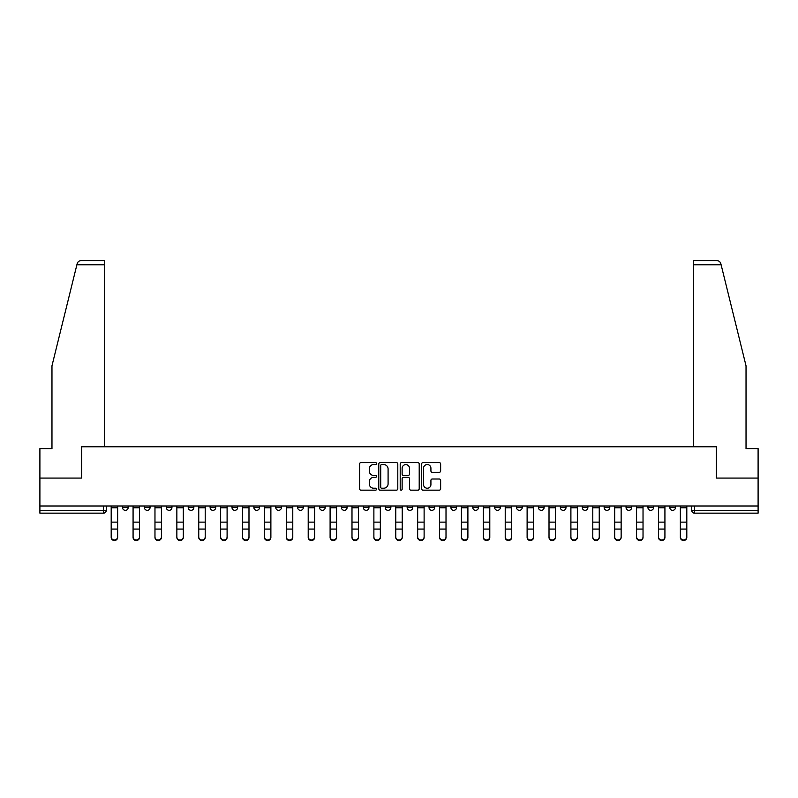 <?xml version="1.0" encoding="UTF-8"?>
<svg xmlns="http://www.w3.org/2000/svg" width="798" height="798" viewBox="0 0 798 798"><rect width="100%" height="100%" fill="white"/><g stroke="black" fill="none" stroke-linecap="round" stroke-linejoin="round"><path stroke-width="1.2" d="M376.546 463.578A0.968 0.968 0 0 0 375.589 462.611L360.945 462.611A1.377 1.377 0 0 0 359.569 463.987L359.569 488.785A1.377 1.377 0 0 0 360.945 490.162L375.589 490.162A0.968 0.968 0 0 0 376.546 489.194A0.968 0.968 0 0 0 375.589 488.236L373.693 488.236A4.409 4.409 0 0 1 369.284 483.827L369.284 481.763A4.409 4.409 0 0 1 373.693 477.354L375.589 477.354A0.968 0.968 0 0 0 376.546 476.386A0.968 0.968 0 0 0 375.589 475.428L373.693 475.428A4.409 4.409 0 0 1 369.284 471.019L369.284 468.955A4.409 4.409 0 0 1 373.693 464.546L375.589 464.546A0.968 0.968 0 0 0 376.546 463.578M669.831 507.538L669.831 506.002L669.831 507.538A2.803 2.803 0 0 0 672.644 510.351A2.803 2.803 0 0 1 669.831 507.538L675.447 507.538A2.803 2.803 0 0 1 672.644 510.351A2.803 2.803 0 0 0 675.447 507.538L675.447 506.002M647.946 506.002L647.946 507.538L653.552 507.538A2.803 2.803 0 0 1 650.749 510.351A2.803 2.803 0 0 1 647.946 507.538L647.946 506.002M560.376 507.538L560.376 506.002L560.376 507.538A2.803 2.803 0 0 0 563.189 510.351A2.803 2.803 0 0 1 560.376 507.538L565.991 507.538A2.803 2.803 0 0 1 563.189 510.351A2.803 2.803 0 0 0 565.991 507.538L565.991 506.002L565.991 507.538M363.359 506.002L363.359 507.538L368.965 507.538A2.803 2.803 0 0 1 366.162 510.351A2.803 2.803 0 0 1 363.359 507.538L363.359 506.002M297.684 506.002L297.684 507.538L303.3 507.538A2.803 2.803 0 0 1 300.487 510.351A2.803 2.803 0 0 1 297.684 507.538L297.684 506.002M253.904 506.002L253.904 507.538L259.51 507.538A2.803 2.803 0 0 1 256.707 510.351A2.803 2.803 0 0 1 253.904 507.538L253.904 506.002M232.009 506.002L232.009 507.538L237.624 507.538A2.803 2.803 0 0 1 234.812 510.351A2.803 2.803 0 0 1 232.009 507.538L232.009 506.002M188.228 506.002L188.228 507.538L193.844 507.538A2.803 2.803 0 0 1 191.031 510.351A2.803 2.803 0 0 1 188.228 507.538L188.228 506.002M439.259 472.326A1.377 1.377 0 0 0 440.636 470.95L440.636 463.987A1.377 1.377 0 0 0 439.259 462.611L423 462.611A1.377 1.377 0 0 0 421.623 463.987L421.623 488.785A1.377 1.377 0 0 0 423 490.162L439.259 490.162A1.377 1.377 0 0 0 440.636 488.785L440.636 480.386A1.377 1.377 0 0 0 439.259 479.009L432.297 479.009A1.377 1.377 0 0 0 430.92 480.386L430.92 484.546A3.681 3.681 0 0 1 427.239 488.236A3.681 3.681 0 0 1 423.548 484.546L423.548 468.226A3.681 3.681 0 0 1 427.239 464.546A3.681 3.681 0 0 1 430.92 468.226L430.92 470.95A1.377 1.377 0 0 0 432.297 472.326L439.259 472.326M76.887 264.776L77.137 263.769C77.775 261.774 79.142 260.707 81.226 260.567L104.588 260.567L104.588 264.776L76.887 264.776L51.97 365.813L51.97 448.606L39.9 448.606L39.9 478.072L81.715 478.072L81.715 446.78L716.285 446.78L716.285 478.072L758.1 478.072L758.1 506.002L39.9 506.002L39.9 510.351L106.274 510.351L106.274 506.002L106.274 510.351A2.803 2.803 0 0 1 103.471 513.154L39.9 513.154L39.9 510.351M104.588 264.776L104.588 446.78L81.576 446.78L81.576 478.072L39.9 478.072L39.9 506.002M397.793 463.987A1.377 1.377 0 0 0 396.416 462.611L380.167 462.611A1.377 1.377 0 0 0 378.791 463.987L378.791 488.785A1.377 1.377 0 0 0 380.167 490.162L396.416 490.162A1.377 1.377 0 0 0 397.793 488.785L397.793 463.987M401.584 462.611L417.833 462.611A1.377 1.377 0 0 1 419.209 463.987L419.209 488.785A1.377 1.377 0 0 1 417.833 490.162L410.88 490.162A1.377 1.377 0 0 1 409.504 488.785L409.504 478.73A1.377 1.377 0 0 0 408.127 477.354L403.509 477.354A1.377 1.377 0 0 0 402.132 478.73L402.132 489.194A0.968 0.968 0 0 1 401.165 490.162A0.968 0.968 0 0 1 400.207 489.194L400.207 463.987A1.377 1.377 0 0 1 401.584 462.611M691.726 506.002L691.726 510.351L758.1 510.351L758.1 513.154L694.529 513.154A2.803 2.803 0 0 1 691.726 510.351L691.726 506.002M758.1 506.002L758.1 510.351M653.552 506.002L653.552 507.538L653.552 506.002M626.051 506.002L626.051 507.538L631.667 507.538L631.667 506.002L631.667 507.538A2.803 2.803 0 0 1 628.854 510.351A2.803 2.803 0 0 1 626.051 507.538A2.803 2.803 0 0 0 628.854 510.351M609.772 506.002L609.772 507.538A2.803 2.803 0 0 1 606.969 510.351A2.803 2.803 0 0 1 604.156 507.538L609.772 507.538M604.156 506.002L604.156 507.538M582.271 506.002L582.271 507.538L587.887 507.538L587.887 506.002L587.887 507.538A2.803 2.803 0 0 1 585.074 510.351A2.803 2.803 0 0 1 582.271 507.538A2.803 2.803 0 0 0 585.074 510.351M538.49 506.002L538.49 507.538L544.096 507.538L544.096 506.002L544.096 507.538A2.803 2.803 0 0 1 541.293 510.351A2.803 2.803 0 0 1 538.49 507.538A2.803 2.803 0 0 0 541.293 510.351M522.211 507.538L522.211 506.002L522.211 507.538A2.803 2.803 0 0 1 519.398 510.351A2.803 2.803 0 0 1 516.595 507.538L522.211 507.538A2.803 2.803 0 0 1 519.398 510.351M516.595 506.002L516.595 507.538M500.316 506.002L500.316 507.538A2.803 2.803 0 0 1 497.513 510.351A2.803 2.803 0 0 1 494.7 507.538L500.316 507.538A2.803 2.803 0 0 1 497.513 510.351M494.7 506.002L494.7 507.538M478.421 506.002L478.421 507.538A2.803 2.803 0 0 1 475.618 510.351A2.803 2.803 0 0 1 472.815 507.538L478.421 507.538M472.815 506.002L472.815 507.538M456.536 506.002L456.536 507.538A2.803 2.803 0 0 1 453.733 510.351A2.803 2.803 0 0 1 450.92 507.538L456.536 507.538M450.92 506.002L450.92 507.538M434.641 506.002L434.641 507.538A2.803 2.803 0 0 1 431.838 510.351A2.803 2.803 0 0 1 429.035 507.538L434.641 507.538M429.035 506.002L429.035 507.538M412.756 506.002L412.756 507.538A2.803 2.803 0 0 1 409.943 510.351A2.803 2.803 0 0 1 407.14 507.538A2.803 2.803 0 0 0 409.943 510.351M407.14 506.002L407.14 507.538L412.756 507.538M390.86 506.002L390.86 507.538A2.803 2.803 0 0 1 388.057 510.351A2.803 2.803 0 0 1 385.244 507.538A2.803 2.803 0 0 0 388.057 510.351M385.244 506.002L385.244 507.538L390.86 507.538M368.965 506.002L368.965 507.538A2.803 2.803 0 0 1 366.162 510.351M347.08 506.002L347.08 507.538A2.803 2.803 0 0 1 344.267 510.351A2.803 2.803 0 0 1 341.464 507.538L347.08 507.538M341.464 506.002L341.464 507.538M325.185 506.002L325.185 507.538A2.803 2.803 0 0 1 322.382 510.351A2.803 2.803 0 0 1 319.579 507.538L325.185 507.538L325.185 506.002M319.579 506.002L319.579 507.538M303.3 506.002L303.3 507.538M281.405 506.002L281.405 507.538A2.803 2.803 0 0 1 278.602 510.351A2.803 2.803 0 0 1 275.789 507.538L281.405 507.538L281.405 506.002M275.789 506.002L275.789 507.538M259.51 506.002L259.51 507.538L259.51 506.002M237.624 507.538L237.624 506.002L237.624 507.538A2.803 2.803 0 0 1 234.812 510.351M215.729 506.002L215.729 507.538A2.803 2.803 0 0 1 212.926 510.351A2.803 2.803 0 0 1 210.113 507.538A2.803 2.803 0 0 0 212.926 510.351A2.803 2.803 0 0 0 215.729 507.538L215.729 506.002M210.113 506.002L210.113 507.538L215.729 507.538M193.844 506.002L193.844 507.538M171.949 506.002L171.949 507.538A2.803 2.803 0 0 1 169.146 510.351A2.803 2.803 0 0 1 166.333 507.538A2.803 2.803 0 0 0 169.146 510.351A2.803 2.803 0 0 0 171.949 507.538L166.333 507.538L166.333 506.002M144.448 506.002L144.448 507.538L150.054 507.538L150.054 506.002L150.054 507.538A2.803 2.803 0 0 1 147.251 510.351A2.803 2.803 0 0 1 144.448 507.538A2.803 2.803 0 0 0 147.251 510.351M122.553 506.002L122.553 507.538L128.169 507.538L128.169 506.002L128.169 507.538A2.803 2.803 0 0 1 125.356 510.351A2.803 2.803 0 0 1 122.553 507.538A2.803 2.803 0 0 0 125.356 510.351M381.683 464.546A0.968 0.968 0 0 0 380.716 465.503L380.716 487.269A0.968 0.968 0 0 0 381.683 488.236L383.678 488.236A4.409 4.409 0 0 0 388.087 483.827L388.087 468.955A4.409 4.409 0 0 0 383.678 464.546L381.683 464.546M409.504 468.296A3.681 3.681 0 0 0 405.823 464.616A3.681 3.681 0 0 0 402.132 468.296L402.132 474.042A1.377 1.377 0 0 0 403.509 475.428L408.127 475.428A1.377 1.377 0 0 0 409.504 474.042L409.504 468.296M111.191 537.433L111.191 536.894A3.232 3.082 0 0 0 114.413 539.977A3.232 3.082 0 0 0 117.645 536.894L117.645 537.433A3.232 3.082 180 0 1 114.413 540.515A3.232 3.082 180 0 1 111.191 537.433L111.191 529.613M111.191 506.002L111.191 536.894M117.645 506.002L117.645 536.894M133.076 537.433L133.076 536.894A3.232 3.082 0 0 0 136.308 539.977A3.232 3.082 0 0 0 139.53 536.894L139.53 537.433A3.232 3.082 180 0 1 136.308 540.515A3.232 3.082 180 0 1 133.076 537.433L133.076 529.613M154.972 537.433L154.972 536.894A3.232 3.082 0 0 0 158.194 539.977A3.232 3.082 0 0 0 161.425 536.894L161.425 537.433A3.232 3.082 180 0 1 158.194 540.515A3.232 3.082 180 0 1 154.972 537.433L154.972 529.613M721.113 264.776L720.863 263.769C720.225 261.774 718.858 260.707 716.774 260.567L693.412 260.567L693.412 446.78L716.424 446.78L716.424 478.072L758.1 478.072L758.1 448.606L746.03 448.606L746.03 365.813L721.113 264.776L693.412 264.776M133.076 506.002L133.076 536.894M139.53 506.002L139.53 536.894M154.972 506.002L154.972 536.894M161.425 506.002L161.425 536.894M176.857 537.433L176.857 536.894A3.232 3.082 0 0 0 180.089 539.977A3.232 3.082 0 0 0 183.311 536.894L183.311 537.433A3.232 3.082 180 0 1 180.089 540.515A3.232 3.082 180 0 1 176.857 537.433L176.857 529.613M198.752 537.433L198.752 536.894A3.232 3.082 0 0 0 201.984 539.977A3.232 3.082 0 0 0 205.206 536.894L205.206 537.433A3.232 3.082 180 0 1 201.984 540.515A3.232 3.082 180 0 1 198.752 537.433L198.752 529.613M220.647 537.433L220.647 536.894A3.232 3.082 0 0 0 223.869 539.977A3.232 3.082 0 0 0 227.101 536.894L227.101 537.433A3.232 3.082 180 0 1 223.869 540.515A3.232 3.082 180 0 1 220.647 537.433L220.647 529.613M176.857 506.002L176.857 536.894M183.311 506.002L183.311 536.894M198.752 506.002L198.752 536.894M205.206 506.002L205.206 536.894M220.647 506.002L220.647 536.894M227.101 506.002L227.101 536.894M242.532 537.433L242.532 536.894A3.232 3.082 0 0 0 245.764 539.977A3.232 3.082 0 0 0 248.986 536.894L248.986 537.433A3.232 3.082 180 0 1 245.764 540.515A3.232 3.082 180 0 1 242.532 537.433L242.532 529.613M242.532 506.002L242.532 536.894M248.986 506.002L248.986 536.894M264.427 537.433L264.427 536.894A3.232 3.082 0 0 0 267.649 539.977A3.232 3.082 0 0 0 270.881 536.894L270.881 537.433A3.232 3.082 180 0 1 267.649 540.515A3.232 3.082 180 0 1 264.427 537.433L264.427 529.613M264.427 506.002L264.427 536.894M270.881 506.002L270.881 536.894M286.312 537.433L286.312 536.894A3.232 3.082 0 0 0 289.544 539.977A3.232 3.082 0 0 0 292.776 536.894L292.776 537.433A3.232 3.082 180 0 1 289.544 540.515A3.232 3.082 180 0 1 286.312 537.433L286.312 529.613M286.312 506.002L286.312 536.894M292.776 506.002L292.776 536.894M308.208 537.433L308.208 536.894A3.232 3.082 0 0 0 311.439 539.977A3.232 3.082 0 0 0 314.661 536.894L314.661 537.433A3.232 3.082 180 0 1 311.439 540.515A3.232 3.082 180 0 1 308.208 537.433L308.208 529.613M308.208 506.002L308.208 536.894M314.661 506.002L314.661 536.894M330.103 537.433L330.103 536.894A3.232 3.082 0 0 0 333.325 539.977A3.232 3.082 0 0 0 336.556 536.894L336.556 537.433A3.232 3.082 180 0 1 333.325 540.515A3.232 3.082 180 0 1 330.103 537.433L330.103 529.613M330.103 506.002L330.103 536.894M336.556 506.002L336.556 536.894M351.988 537.433L351.988 536.894A3.232 3.082 0 0 0 355.22 539.977A3.232 3.082 0 0 0 358.442 536.894L358.442 537.433A3.232 3.082 180 0 1 355.22 540.515A3.232 3.082 180 0 1 351.988 537.433L351.988 529.613M351.988 506.002L351.988 536.894M358.442 506.002L358.442 536.894M373.883 537.433L373.883 536.894A3.232 3.082 0 0 0 377.105 539.977A3.232 3.082 0 0 0 380.337 536.894L380.337 537.433A3.232 3.082 180 0 1 377.105 540.515A3.232 3.082 180 0 1 373.883 537.433L373.883 529.613M373.883 506.002L373.883 536.894M380.337 506.002L380.337 536.894M395.768 537.433L395.768 536.894A3.232 3.082 0 0 0 399 539.977A3.232 3.082 0 0 0 402.232 536.894L402.232 537.433A3.232 3.082 180 0 1 399 540.515A3.232 3.082 180 0 1 395.768 537.433L395.768 529.613M395.768 506.002L395.768 536.894M402.232 506.002L402.232 536.894M417.663 537.433L417.663 536.894A3.232 3.082 0 0 0 420.895 539.977A3.232 3.082 0 0 0 424.117 536.894L424.117 537.433A3.232 3.082 180 0 1 420.895 540.515A3.232 3.082 180 0 1 417.663 537.433L417.663 529.613M417.663 506.002L417.663 536.894M424.117 506.002L424.117 536.894M439.558 537.433L439.558 536.894A3.232 3.082 0 0 0 442.78 539.977A3.232 3.082 0 0 0 446.012 536.894L446.012 537.433A3.232 3.082 180 0 1 442.78 540.515A3.232 3.082 180 0 1 439.558 537.433L439.558 529.613M439.558 506.002L439.558 536.894M446.012 506.002L446.012 536.894M461.444 537.433L461.444 536.894A3.232 3.082 0 0 0 464.675 539.977A3.232 3.082 0 0 0 467.897 536.894L467.897 537.433A3.232 3.082 180 0 1 464.675 540.515A3.232 3.082 180 0 1 461.444 537.433L461.444 529.613M461.444 506.002L461.444 536.894M467.897 506.002L467.897 536.894M483.339 537.433L483.339 536.894A3.232 3.082 0 0 0 486.561 539.977A3.232 3.082 0 0 0 489.792 536.894L489.792 537.433A3.232 3.082 180 0 1 486.561 540.515A3.232 3.082 180 0 1 483.339 537.433L483.339 529.613M483.339 506.002L483.339 536.894M489.792 506.002L489.792 536.894M505.224 537.433L505.224 536.894A3.232 3.082 0 0 0 508.456 539.977A3.232 3.082 0 0 0 511.688 536.894L511.688 537.433A3.232 3.082 180 0 1 508.456 540.515A3.232 3.082 180 0 1 505.224 537.433L505.224 529.613M505.224 506.002L505.224 536.894M511.688 506.002L511.688 536.894M527.119 537.433L527.119 536.894A3.232 3.082 0 0 0 530.351 539.977A3.232 3.082 0 0 0 533.573 536.894L533.573 537.433A3.232 3.082 180 0 1 530.351 540.515A3.232 3.082 180 0 1 527.119 537.433L527.119 529.613M527.119 506.002L527.119 536.894M533.573 506.002L533.573 536.894M549.014 537.433L549.014 536.894A3.232 3.082 0 0 0 552.236 539.977A3.232 3.082 0 0 0 555.468 536.894L555.468 537.433A3.232 3.082 180 0 1 552.236 540.515A3.232 3.082 180 0 1 549.014 537.433L549.014 529.613M549.014 506.002L549.014 536.894M555.468 506.002L555.468 536.894M570.899 537.433L570.899 536.894A3.232 3.082 0 0 0 574.131 539.977A3.232 3.082 0 0 0 577.353 536.894L577.353 537.433A3.232 3.082 180 0 1 574.131 540.515A3.232 3.082 180 0 1 570.899 537.433L570.899 529.613M570.899 506.002L570.899 536.894M577.353 506.002L577.353 536.894M592.794 537.433L592.794 536.894A3.232 3.082 0 0 0 596.016 539.977A3.232 3.082 0 0 0 599.248 536.894L599.248 537.433A3.232 3.082 180 0 1 596.016 540.515A3.232 3.082 180 0 1 592.794 537.433L592.794 529.613M592.794 506.002L592.794 536.894M599.248 506.002L599.248 536.894M614.689 537.433L614.689 536.894A3.232 3.082 0 0 0 617.911 539.977A3.232 3.082 0 0 0 621.143 536.894L621.143 537.433A3.232 3.082 180 0 1 617.911 540.515A3.232 3.082 180 0 1 614.689 537.433L614.689 529.613M614.689 506.002L614.689 536.894M621.143 506.002L621.143 536.894M636.575 537.433L636.575 536.894A3.232 3.082 0 0 0 639.806 539.977A3.232 3.082 0 0 0 643.028 536.894L643.028 537.433A3.232 3.082 180 0 1 639.806 540.515A3.232 3.082 180 0 1 636.575 537.433L636.575 529.613M636.575 506.002L636.575 536.894M643.028 506.002L643.028 536.894M658.47 537.433L658.47 536.894A3.232 3.082 0 0 0 661.692 539.977A3.232 3.082 0 0 0 664.924 536.894L664.924 537.433A3.232 3.082 180 0 1 661.692 540.515A3.232 3.082 180 0 1 658.47 537.433L658.47 529.613M658.47 506.002L658.47 536.894M664.924 506.002L664.924 536.894M680.355 537.433L680.355 536.894A3.232 3.082 0 0 0 683.587 539.977A3.232 3.082 0 0 0 686.809 536.894L686.809 537.433A3.232 3.082 180 0 1 683.587 540.515A3.232 3.082 180 0 1 680.355 537.433L680.355 529.613M680.355 506.002L680.355 536.894M686.809 506.002L686.809 536.894M103.471 506.002L103.471 513.154M694.529 506.002L694.529 513.154M117.645 507.757L111.191 507.757M117.645 522.121L111.191 522.121M117.645 529.074L111.191 529.074M139.53 507.757L133.076 507.757M139.53 522.121L133.076 522.121M139.53 529.074L133.076 529.074M161.425 507.757L154.972 507.757M161.425 522.121L154.972 522.121M161.425 529.074L154.972 529.074M183.311 507.757L176.857 507.757M183.311 522.121L176.857 522.121M183.311 529.074L176.857 529.074M205.206 507.757L198.752 507.757M205.206 522.121L198.752 522.121M205.206 529.074L198.752 529.074M227.101 507.757L220.647 507.757M227.101 522.121L220.647 522.121M227.101 529.074L220.647 529.074M248.986 507.757L242.532 507.757M248.986 522.121L242.532 522.121M248.986 529.074L242.532 529.074M270.881 507.757L264.427 507.757M270.881 522.121L264.427 522.121M270.881 529.074L264.427 529.074M292.776 507.757L286.312 507.757M292.776 522.121L286.312 522.121M292.776 529.074L286.312 529.074M314.661 507.757L308.208 507.757M314.661 522.121L308.208 522.121M314.661 529.074L308.208 529.074M336.556 507.757L330.103 507.757M336.556 522.121L330.103 522.121M336.556 529.074L330.103 529.074M358.442 507.757L351.988 507.757M358.442 522.121L351.988 522.121M358.442 529.074L351.988 529.074M380.337 507.757L373.883 507.757M380.337 522.121L373.883 522.121M380.337 529.074L373.883 529.074M402.232 507.757L395.768 507.757M402.232 522.121L395.768 522.121M402.232 529.074L395.768 529.074M424.117 507.757L417.663 507.757M424.117 522.121L417.663 522.121M424.117 529.074L417.663 529.074M446.012 507.757L439.558 507.757M446.012 522.121L439.558 522.121M446.012 529.074L439.558 529.074M467.897 507.757L461.444 507.757M467.897 522.121L461.444 522.121M467.897 529.074L461.444 529.074M489.792 507.757L483.339 507.757M489.792 522.121L483.339 522.121M489.792 529.074L483.339 529.074M511.688 507.757L505.224 507.757M511.688 522.121L505.224 522.121M511.688 529.074L505.224 529.074M533.573 507.757L527.119 507.757M533.573 522.121L527.119 522.121M533.573 529.074L527.119 529.074M555.468 507.757L549.014 507.757M555.468 522.121L549.014 522.121M555.468 529.074L549.014 529.074M577.353 507.757L570.899 507.757M577.353 522.121L570.899 522.121M577.353 529.074L570.899 529.074M599.248 507.757L592.794 507.757M599.248 522.121L592.794 522.121M599.248 529.074L592.794 529.074M621.143 507.757L614.689 507.757M621.143 522.121L614.689 522.121M621.143 529.074L614.689 529.074M643.028 507.757L636.575 507.757M643.028 522.121L636.575 522.121M643.028 529.074L636.575 529.074M664.924 507.757L658.47 507.757M664.924 522.121L658.47 522.121M664.924 529.074L658.47 529.074M686.809 507.757L680.355 507.757M686.809 522.121L680.355 522.121M686.809 529.074L680.355 529.074"/></g></svg>
